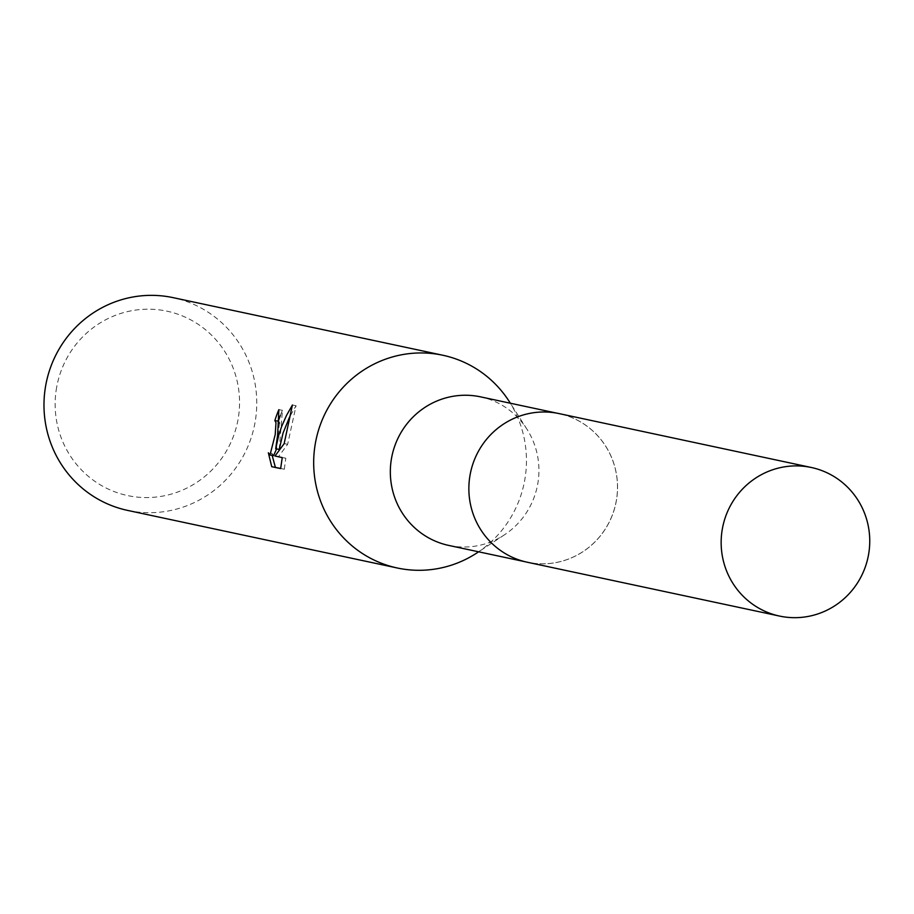 <?xml version="1.0" encoding="UTF-8"?>
<svg xmlns="http://www.w3.org/2000/svg" width="914" height="914" viewBox="0 0 914 914"><rect width="100%" height="100%" fill="white"/><g stroke="black" fill="none" stroke-linecap="round" stroke-linejoin="round"><path stroke-width="0.69" stroke-dasharray="4.57 3.43" d="M470.104 475.017A75.965 74.228 102.1 0 0 527.332 562.213A75.965 74.228 102.1 0 0 616.287 500.815A75.965 74.228 102.1 0 0 559.06 413.619A75.965 74.228 102.1 0 0 470.104 475.017A75.988 74.24 102.1 0 0 529.88 562.727A75.988 74.24 102.1 0 0 616.322 500.815A75.988 74.24 102.1 0 0 556.523 413.117A75.988 74.24 102.1 0 0 470.093 475.017M448.774 545.429A75.965 74.228 102.1 0 0 504.425 534.839A75.965 74.228 102.1 0 0 537.729 484.043A75.965 74.228 102.1 0 0 526.978 429.249A75.965 74.228 102.1 0 0 480.501 396.847M477.051 552.844A108.789 106.287 102.1 0 0 524.739 480.09A108.789 106.287 102.1 0 0 509.338 401.634M127.652 510.412A108.789 106.287 102.1 0 0 255.04 422.497A108.789 106.287 102.1 0 0 173.089 297.644M56.634 387.376A94.279 92.12 102.1 0 0 130.816 496.199A94.279 92.12 102.1 0 0 238.063 419.389A94.279 92.12 102.1 0 0 163.88 310.566A94.279 92.12 102.1 0 0 56.634 387.376M279.467 423.102L276.554 448.957M280.689 468.459L284.323 469.236L280.655 468.596M273.56 455.64L271.892 453.413L268.339 452.796M271.892 453.413L272.166 455.389M279.216 449.425L282.449 410.306A105.156 102.745 102.1 0 0 280.358 415.47M282.449 410.306L278.861 409.678M284.323 469.236L285.808 458.2L278.564 456.657L287.659 444.261L296.067 405.69L289.612 416.967M285.808 458.211L282.243 457.583M278.564 456.657L275 456.029M287.659 444.261L284.163 443.644M296.067 405.679L292.411 405.039M525.093 561.733L527.332 562.213A75.999 74.263 102.1 0 0 529.88 562.738A75.999 74.263 102.1 0 0 616.093 502.129A75.999 74.263 102.1 0 0 559.082 413.596M504.425 534.839L478.628 551.805M526.978 429.249L510.355 403.223M559.06 413.619L556.82 413.151"/><path stroke-width="1.37" d="M556.82 413.151L480.501 396.847A75.965 74.228 102.1 0 0 391.535 458.245A75.965 74.228 102.1 0 0 448.774 545.429L525.093 561.733M510.355 403.223L509.338 401.634A108.789 106.287 102.1 0 0 442.787 355.238A108.789 106.287 102.1 0 0 315.399 443.153A108.789 106.287 102.1 0 0 397.35 568.005A108.789 106.287 102.1 0 0 477.051 552.844L478.628 551.805M280.358 415.47A105.156 102.745 102.1 0 0 278.382 421.194L274.863 420.577A108.789 106.287 -77.9 0 1 278.861 409.678L277.627 435.087L275.697 448.797L278.69 435.315L281.683 426.37L286.482 415.482L292.411 405.039L284.163 443.644L275 456.029L282.243 457.583L280.655 468.585L271.721 466.688L280.689 468.459M442.787 355.238L173.089 297.644A108.789 106.287 102.1 0 0 45.7 385.559A108.789 106.287 102.1 0 0 127.652 510.412L397.35 568.005M271.721 466.677L268.35 452.784M268.339 452.796L270.007 455.012L275.217 434.573L275.982 422.702L274.863 420.577M278.382 421.194L279.467 423.102M272.166 455.389L275.377 467.328M289.612 416.967L283.1 432.916L279.216 449.425L275.697 448.797M276.554 448.957L273.56 455.64L270.007 455.012M808.764 466.997A75.965 74.228 102.1 0 0 722.597 527.584A75.965 74.228 102.1 0 0 779.596 616.082A75.965 74.228 102.1 0 0 782.121 616.573A75.965 74.228 102.1 0 0 868.3 555.986A75.965 74.228 102.1 0 0 811.324 467.488A75.965 74.228 102.1 0 0 808.764 466.997M811.324 467.488L559.082 413.596A75.999 74.263 102.1 0 0 556.535 413.094A75.999 74.263 102.1 0 0 470.31 473.715A75.999 74.263 102.1 0 0 527.344 562.247L779.596 616.082"/></g></svg>

